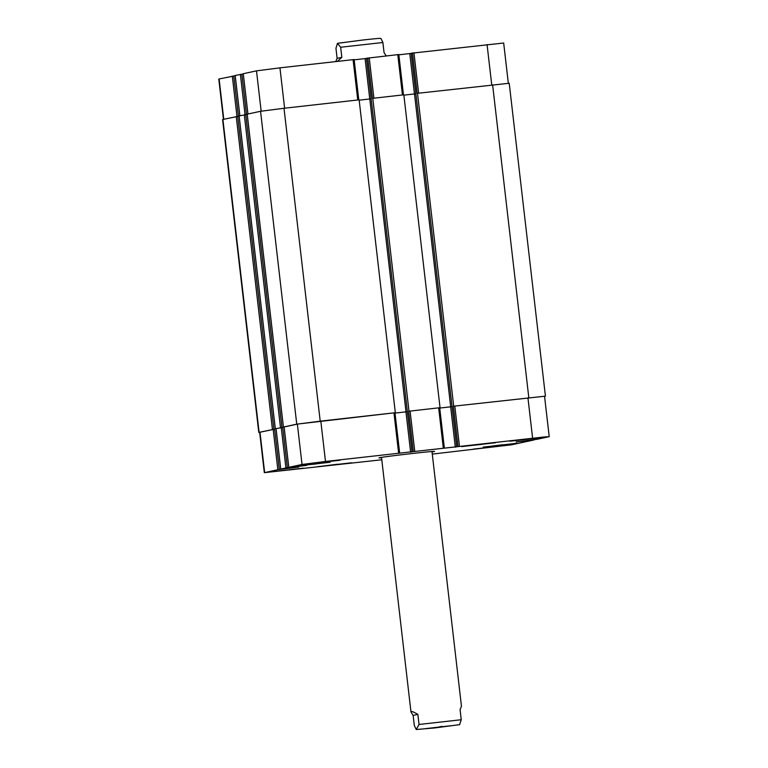 <?xml version="1.0" encoding="UTF-8"?>
<svg xmlns="http://www.w3.org/2000/svg" width="768" height="768" viewBox="0 0 768 768"><rect width="100%" height="100%" fill="white"/><g stroke="black" fill="none" stroke-linecap="round" stroke-linejoin="round"><path stroke-width="1.15" d="M451.027 725.722L425.366 728.65L451.027 725.722M417.859 714.384L419.03 724.474L416.246 729.514L414.307 725.491L413.136 715.402L417.859 714.384C413.222 711.638 410.928 710.87 410.986 712.061L413.136 715.402M459.59 724.675L461.251 719.731L460.08 709.632L461.453 706.224L431.981 451.517M381.562 457.776A27.946 0.499 -6.6 0 1 379.008 457.862A27.946 0.499 -6.6 0 1 406.714 454.147A27.946 0.499 -6.6 0 1 434.534 451.44A27.946 0.499 -6.6 0 1 432.029 451.939M386.208 55.901L384.058 52.589L382.886 42.499L380.947 38.486C379.334 38.506 383.837 37.718 362.582 40.042L338.246 43.21M337.114 58.358L335.952 48.269L337.469 43.363L340.666 47.242L341.837 57.341L337.114 58.358L335.741 61.574M341.837 57.341L337.392 61.392M481.478 444.442L470.88 445.507L481.45 444.192M316.051 463.968L305.462 465.034L316.022 463.718M337.488 464.496L326.89 465.562L337.459 464.246M502.906 444.97L492.317 446.035L502.877 444.72M328.867 462.403L297.571 465.974L328.867 462.403M330.106 462.259L296.314 466.118L330.106 462.259M494.294 442.877L462.998 446.448L494.294 442.877M495.533 442.742L461.731 446.592L495.533 442.742M515.722 443.405L484.426 446.976L515.722 443.405M516.96 443.261L483.168 447.12L516.96 443.261M350.294 462.931L318.998 466.493L350.294 462.931M351.542 462.787L317.741 466.646L351.542 462.787M340.09 460.234L306.288 464.083L340.09 460.234M506.986 445.296L473.184 449.146L506.986 445.296M543.734 437.347L509.942 441.197L543.734 437.347M303.331 468.182L269.539 472.042L303.331 468.182M381.792 459.773L264.326 472.666L277.853 469.709L298.762 467.069L280.742 469.085L285.917 467.962L306.806 465.331L288.816 467.338L302.035 464.477L325.488 461.462L544.502 436.934L548.89 436.733L537.034 439.296L516.154 441.926L534.144 439.92L511.507 444.816L432.278 454.099M411.187 53.251L456.72 446.88L411.187 53.251L503.674 43.008L508.33 83.261M366.47 58.282L412.022 451.901L366.47 58.282L398.822 54.509L403.469 94.848L398.822 54.509M399.667 453.149L394.973 412.781L399.667 453.149M284.141 426.97L288.816 467.338L284.141 426.97L297.36 424.109L320.813 421.094L395.328 412.704L359.126 99.83L284.006 108.269L260.554 111.283L247.2 114.173L283.402 427.046L296.755 424.157L395.328 412.704M223.45 119.309L218.784 79.046L235.229 75.734M239.885 115.757L235.2 75.466L243.302 73.987M247.949 114.01L243.274 73.718L256.493 70.858L279.946 67.843L354.125 59.53L358.771 99.869M354.154 59.846L366.49 58.445M398.861 54.826L411.197 53.414M233.77 75.898L238.445 116.275L222.576 119.53L258.778 432.403L274.646 429.149L279.322 469.517M549.216 436.627L544.541 396.259L453.331 406.224L545.424 396.144L509.222 83.27L417.13 93.35L412.464 52.973M415.862 93.782L403.872 95.155M440.035 407.683L408.634 411.254L440.035 407.683L403.834 94.81L372.432 98.371L367.757 58.003M371.165 98.813L359.174 100.176M239.126 115.92L275.328 428.794L282.71 427.402L275.328 428.794L239.126 115.92L246.509 114.528L241.843 74.15M264.326 472.666L259.661 432.298L274.646 429.149M406.003 411.859L395.03 413.088L407.366 411.686L406.003 411.859L369.802 98.976M450.701 406.829L439.728 408.067L452.064 406.666L450.701 406.829L414.499 93.955M545.424 396.144L544.55 396.365M259.67 432.413L258.778 432.403M284.141 426.989L283.402 427.046M453.696 406.147L417.494 93.274M408.989 411.168L372.787 98.294M434.63 727.949L441.974 726.355L434.63 727.949M461.251 719.731L419.03 724.474M340.666 47.242L382.886 42.499M223.766 119.242L219.11 78.941M236.976 116.438L232.31 76.09M245.05 114.691L240.374 74.342M261.158 111.168L256.493 70.858M284.611 108.202L279.946 67.843M357.754 99.984L353.078 59.626M369.754 98.986L365.088 58.618M373.891 98.17L369.226 57.811M402.451 94.963L397.786 54.605M414.461 93.965L409.786 53.597M418.598 93.149L413.933 52.79M491.741 84.931L487.066 44.573M259.978 432.192L264.653 472.56M273.178 429.331L277.853 469.709M280.742 469.085L276.077 428.707L280.762 469.075M281.251 427.594L285.917 467.962M282.71 427.402L287.386 467.77M297.36 424.109L302.035 464.477M320.813 421.094L325.488 461.462M393.955 412.877L398.63 453.245M405.955 411.869L410.63 452.237M410.093 411.062L414.768 451.43M408.634 411.254L413.299 451.622M438.662 407.856L443.328 448.224M444.365 448.128L439.699 407.75L444.346 448.128M450.662 406.848L455.328 447.216M454.8 406.042L459.475 446.41M453.331 406.224L458.006 446.602M527.942 397.814L532.608 438.192M528.816 397.709L492.614 84.826M320.208 421.152L284.006 108.269M296.755 424.157L260.554 111.283M283.421 427.046L247.219 114.163M281.971 427.488L245.77 114.605M280.502 427.67L244.301 114.797M273.898 429.235L237.696 116.352M272.438 429.418L236.237 116.544M259.104 432.307L222.902 119.424M416.246 729.514L434.611 727.949L459.725 724.637M381.514 457.363L410.986 712.061M337.469 43.363L362.582 40.042M235.2 75.466L239.866 115.757M243.274 73.718L247.93 114.01M354.125 59.53L358.79 99.869"/></g></svg>
